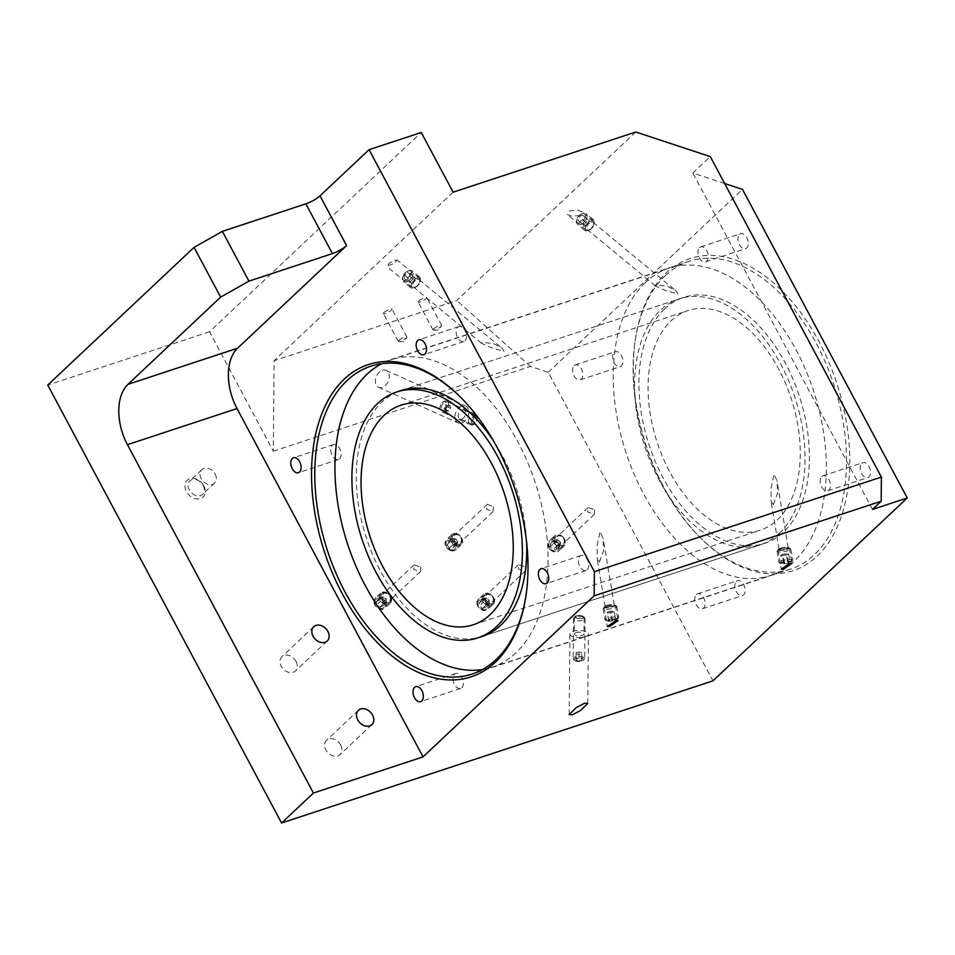 <?xml version="1.0" encoding="UTF-8"?>
<svg xmlns="http://www.w3.org/2000/svg" width="955" height="955" viewBox="0 0 955 955"><rect width="100%" height="100%" fill="white"/><g stroke="black" fill="none" stroke-linecap="round" stroke-linejoin="round"><path stroke-width="0.72" stroke-dasharray="4.78 3.58" d="M777.298 519.902A115.579 70.527 -108.2 0 0 785.488 383.337A115.579 70.527 -108.2 0 0 687.982 310.602A115.579 70.527 -108.2 0 0 671.019 320.856A115.579 70.527 -108.2 0 0 662.83 457.421A115.579 70.527 -108.2 0 0 760.335 530.156A115.579 70.527 -108.2 0 0 777.298 519.902M664.632 308.907A129.45 78.99 -108.2 0 0 655.464 461.874A129.45 78.99 -108.2 0 0 764.68 543.323A129.45 78.99 -108.2 0 0 783.673 531.851A129.45 78.99 -108.2 0 0 792.853 378.884A129.45 78.99 -108.2 0 0 683.637 297.435A129.45 78.99 -108.2 0 0 664.632 308.907M779.328 533.284A129.45 78.99 -108.2 0 0 788.496 380.317A129.45 78.99 -108.2 0 0 679.292 298.867A129.45 78.99 -108.2 0 0 660.287 310.339A129.45 78.99 -108.2 0 0 651.119 463.306A129.45 78.99 -108.2 0 0 760.323 544.756A129.45 78.99 -108.2 0 0 779.328 533.284M526.551 541.783A129.45 78.99 -108.2 0 0 493.09 440.255M683.637 297.435L400.969 390.583A129.45 78.99 -108.2 0 0 381.976 402.067A129.45 78.99 -108.2 0 0 372.796 555.022A129.45 78.99 -108.2 0 0 482.012 636.484L764.68 543.323M482.514 669.539A161.813 98.735 -108.2 0 0 492.147 667.223A161.813 98.735 -108.2 0 0 515.891 652.874A161.813 98.735 -108.2 0 0 527.351 461.671A161.813 98.735 -108.2 0 0 390.846 359.844A161.813 98.735 -108.2 0 0 381.725 363.712M645.413 282.477A161.813 98.735 -108.2 0 0 633.941 473.68A161.813 98.735 -108.2 0 0 770.458 575.495A161.813 98.735 -108.2 0 0 794.214 561.158A161.813 98.735 -108.2 0 0 805.674 369.955A161.813 98.735 -108.2 0 0 669.157 268.128A161.813 98.735 -108.2 0 0 645.413 282.477M384.017 312.476A4.859 1.05 -28.1 0 1 388.613 309.635A4.859 1.05 -28.1 0 1 391.944 308.978A4.859 1.05 -28.1 0 1 391.323 310.065A4.859 1.05 -28.1 0 1 386.715 312.906A4.859 1.05 -28.1 0 1 383.385 313.55A4.859 1.05 -28.1 0 1 384.017 312.476M398.892 340.338A4.859 1.05 -28.1 0 1 403.499 337.497A4.859 1.05 -28.1 0 1 406.83 336.852A4.859 1.05 -28.1 0 1 406.711 337.354A4.859 1.05 -28.1 0 1 406.197 337.939A4.859 1.05 -28.1 0 1 398.748 341.604A4.859 1.05 -28.1 0 1 398.259 341.424A4.859 1.05 -28.1 0 1 398.892 340.338M418.803 301.004A4.859 1.05 -28.1 0 1 423.399 298.175A4.859 1.05 -28.1 0 1 426.742 297.518A4.859 1.05 -28.1 0 1 426.109 298.605A4.859 1.05 -28.1 0 1 421.501 301.434A4.859 1.05 -28.1 0 1 418.171 302.09A4.859 1.05 -28.1 0 1 418.803 301.004M433.677 328.878A4.859 1.05 -28.1 0 1 438.285 326.037A4.859 1.05 -28.1 0 1 441.616 325.38A4.859 1.05 -28.1 0 1 441.497 325.894A4.859 1.05 -28.1 0 1 440.983 326.467A4.859 1.05 -28.1 0 1 433.534 330.144A4.859 1.05 -28.1 0 1 433.057 329.952A4.859 1.05 -28.1 0 1 433.677 328.878M203.809 485.797A11.556 8.81 -133.3 0 1 200.431 498.617A11.556 8.81 -133.3 0 1 186.416 491.527A11.556 8.81 -133.3 0 1 189.794 478.706A11.556 8.81 -133.3 0 1 203.809 485.797M203.164 485.343A9.252 7.043 -133.3 0 1 202.544 494.368A9.252 7.043 -133.3 0 1 189.245 489.927A9.252 7.043 -133.3 0 1 189.866 480.902A9.252 7.043 -133.3 0 1 203.164 485.343M215.15 474.062A9.252 7.043 -133.3 0 1 214.529 483.087A9.252 7.043 -133.3 0 1 201.23 478.646A9.252 7.043 -133.3 0 1 201.851 469.621A9.252 7.043 -133.3 0 1 215.15 474.062M296.038 661.397A9.825 7.485 -133.3 0 1 295.382 670.983A9.825 7.485 -133.3 0 1 281.248 666.268A9.825 7.485 -133.3 0 1 281.916 656.682A9.825 7.485 -133.3 0 1 296.038 661.397M340.672 744.996A9.825 7.485 -133.3 0 1 340.016 754.593A9.825 7.485 -133.3 0 1 325.894 749.878A9.825 7.485 -133.3 0 1 326.55 740.28A9.825 7.485 -133.3 0 1 340.672 744.996M606.115 606.115A5.778 1.11 170.5 0 1 615.127 605.124A5.778 1.11 170.5 0 1 615.498 605.422A5.778 1.11 170.5 0 1 613.492 606.652A5.778 1.11 170.5 0 1 607.487 607.786A5.778 1.11 170.5 0 1 604.109 607.344A5.778 1.11 170.5 0 1 604.36 606.926A5.778 1.11 170.5 0 1 606.115 606.115M606.735 605.494A4.62 0.895 170.5 0 1 613.946 604.694A4.62 0.895 170.5 0 1 614.256 604.945A4.62 0.895 170.5 0 1 612.644 605.924A4.62 0.895 170.5 0 1 607.846 606.831A4.62 0.895 170.5 0 1 605.136 606.473A4.62 0.895 170.5 0 1 605.339 606.15A4.62 0.895 170.5 0 1 606.735 605.494M780.068 548.791A5.778 1.11 170.5 0 1 789.081 547.788A5.778 1.11 170.5 0 1 789.451 548.098A5.778 1.11 170.5 0 1 787.445 549.328A5.778 1.11 170.5 0 1 781.441 550.462A5.778 1.11 170.5 0 1 778.05 550.008A5.778 1.11 170.5 0 1 778.301 549.602A5.778 1.11 170.5 0 1 780.068 548.791M780.689 548.17A4.62 0.895 170.5 0 1 787.899 547.37A4.62 0.895 170.5 0 1 788.197 547.621A4.62 0.895 170.5 0 1 786.586 548.6A4.62 0.895 170.5 0 1 781.787 549.507A4.62 0.895 170.5 0 1 779.077 549.149A4.62 0.895 170.5 0 1 779.28 548.815A4.62 0.895 170.5 0 1 780.689 548.17M773.383 504.658L777.585 493.114L777.06 481.236L774.075 474.038L771.079 488.017L771.043 501.268L773.383 504.658M599.442 561.994L603.644 550.438L603.106 538.572L600.134 531.374L597.138 545.341L597.09 558.591L599.442 561.994M395.012 260.19L397.113 259.999L393.973 263.461L386.62 266.314L389.771 262.852L395.012 260.19M416.834 278.227A5.778 3.283 -50.4 0 1 419.484 278.478A5.778 3.283 -50.4 0 1 419.496 283.289A5.778 3.283 -50.4 0 1 414.768 287.646A5.778 3.283 -50.4 0 1 412.13 287.395A5.778 3.283 -50.4 0 1 412.118 282.584A5.778 3.283 -50.4 0 1 416.834 278.227M417.072 279.529A4.62 2.626 -50.4 0 1 419.185 279.731A4.62 2.626 -50.4 0 1 419.197 283.587A4.62 2.626 -50.4 0 1 415.425 287.073A4.62 2.626 -50.4 0 1 413.3 286.858A4.62 2.626 -50.4 0 1 413.3 283.014A4.62 2.626 -50.4 0 1 417.072 279.529M577.847 210.207L581.929 211.652L579.339 215.567L571.556 216.128L567.461 214.684L570.063 210.769L577.847 210.207M590.787 220.903A5.778 3.283 -50.4 0 1 593.437 221.154A5.778 3.283 -50.4 0 1 593.437 225.965A5.778 3.283 -50.4 0 1 588.722 230.322A5.778 3.283 -50.4 0 1 586.072 230.06A5.778 3.283 -50.4 0 1 586.072 225.261A5.778 3.283 -50.4 0 1 590.787 220.903M591.014 222.205A4.62 2.626 -50.4 0 1 593.139 222.408A4.62 2.626 -50.4 0 1 593.139 226.251A4.62 2.626 -50.4 0 1 589.366 229.737A4.62 2.626 -50.4 0 1 587.253 229.534A4.62 2.626 -50.4 0 1 587.241 225.69A4.62 2.626 -50.4 0 1 591.014 222.205M677.966 294.045L676.283 291.108L667.951 286.452L655.978 284.769L655.787 286.166L665.026 290.296L677.966 294.045M504.025 351.368L502.33 348.432L493.998 343.776L482.024 342.105L481.833 343.49L491.085 347.62L504.025 351.368M461.945 409.993A4.859 3.366 -65.9 0 1 463.891 410.041A4.859 3.366 -65.9 0 1 465.407 414.565A4.859 3.366 -65.9 0 1 461.862 418.959A4.859 3.366 -65.9 0 1 459.916 418.911A4.859 3.366 -65.9 0 1 458.412 414.386A4.859 3.366 -65.9 0 1 461.945 409.993M474.026 415.401L475.948 415.449L473.943 424.366L471.985 424.307L474.026 415.401M461.826 423.005A9.252 6.399 114.1 0 0 468.571 414.649A9.252 6.399 114.1 0 0 465.682 406.042A9.252 6.399 114.1 0 0 461.981 405.947A9.252 6.399 114.1 0 0 455.249 414.303A9.252 6.399 114.1 0 0 458.125 422.91A9.252 6.399 114.1 0 0 461.826 423.005M382.418 370.301A9.252 6.399 -65.9 0 1 386.118 370.397A9.252 6.399 -65.9 0 1 389.007 379.004A9.252 6.399 -65.9 0 1 382.263 387.36A9.252 6.399 -65.9 0 1 378.562 387.276A9.252 6.399 -65.9 0 1 375.673 378.669A9.252 6.399 -65.9 0 1 382.418 370.301M453.947 539.945A4.62 3.522 46.7 0 0 460.585 542.165A4.62 3.522 46.7 0 0 460.895 537.653A4.62 3.522 46.7 0 0 454.246 535.433A4.62 3.522 46.7 0 0 453.947 539.945M493.544 506.926L492.816 511.844L486.584 509.218L487.372 504.264L493.544 506.926M485.832 599.668A4.62 3.522 46.7 0 0 492.47 601.889A4.62 3.522 46.7 0 0 492.78 597.376A4.62 3.522 46.7 0 0 486.143 595.156A4.62 3.522 46.7 0 0 485.832 599.668M525.429 566.649L525.596 570.708L518.47 568.941L518.362 564.823L525.429 566.649M461.802 687.743A7.855 4.799 -108.2 0 0 462.363 678.456A7.855 4.799 -108.2 0 0 455.726 673.502A7.855 4.799 -108.2 0 0 454.58 674.206A7.855 4.799 -108.2 0 0 454.019 683.494A7.855 4.799 -108.2 0 0 460.656 688.436A7.855 4.799 -108.2 0 0 461.802 687.743M339.574 458.83A7.855 4.799 -108.2 0 0 340.135 449.542A7.855 4.799 -108.2 0 0 333.498 444.588A7.855 4.799 -108.2 0 0 332.352 445.293A7.855 4.799 -108.2 0 0 331.791 454.58A7.855 4.799 -108.2 0 0 338.416 459.522A7.855 4.799 -108.2 0 0 339.574 458.83M464.942 340.828A7.855 4.799 -108.2 0 0 465.491 331.54A7.855 4.799 -108.2 0 0 458.866 326.598A7.855 4.799 -108.2 0 0 457.708 327.29A7.855 4.799 -108.2 0 0 457.159 336.578A7.855 4.799 -108.2 0 0 463.784 341.52A7.855 4.799 -108.2 0 0 464.942 340.828M587.17 569.741A7.855 4.799 -108.2 0 0 587.719 560.454A7.855 4.799 -108.2 0 0 581.094 555.512A7.855 4.799 -108.2 0 0 579.936 556.204A7.855 4.799 -108.2 0 0 579.387 565.491A7.855 4.799 -108.2 0 0 586.012 570.433A7.855 4.799 -108.2 0 0 587.17 569.741M736.377 581.332A7.855 4.799 71.8 0 1 737.523 580.64A7.855 4.799 71.8 0 1 744.16 585.582A7.855 4.799 71.8 0 1 743.599 594.87A7.855 4.799 71.8 0 1 742.441 595.562A7.855 4.799 71.8 0 1 735.816 590.62A7.855 4.799 71.8 0 1 736.377 581.332M696.362 594.523A7.855 4.799 71.8 0 1 697.52 593.819A7.855 4.799 71.8 0 1 704.145 598.773A7.855 4.799 71.8 0 1 703.596 608.06A7.855 4.799 71.8 0 1 702.438 608.753A7.855 4.799 71.8 0 1 695.813 603.811A7.855 4.799 71.8 0 1 696.362 594.523M614.149 352.419A7.855 4.799 71.8 0 1 615.295 351.726A7.855 4.799 71.8 0 1 621.932 356.669A7.855 4.799 71.8 0 1 621.371 365.956A7.855 4.799 71.8 0 1 620.213 366.648A7.855 4.799 71.8 0 1 613.588 361.706A7.855 4.799 71.8 0 1 614.149 352.419M574.134 365.61A7.855 4.799 71.8 0 1 575.292 364.906A7.855 4.799 71.8 0 1 581.917 369.86A7.855 4.799 71.8 0 1 581.368 379.135A7.855 4.799 71.8 0 1 580.21 379.839A7.855 4.799 71.8 0 1 573.573 374.897A7.855 4.799 71.8 0 1 574.134 365.61M861.732 463.342A7.855 4.799 71.8 0 1 862.89 462.638A7.855 4.799 71.8 0 1 869.516 467.592A7.855 4.799 71.8 0 1 868.966 476.879A7.855 4.799 71.8 0 1 867.809 477.572A7.855 4.799 71.8 0 1 861.183 472.63A7.855 4.799 71.8 0 1 861.732 463.342M821.73 476.521A7.855 4.799 71.8 0 1 822.876 475.829A7.855 4.799 71.8 0 1 829.513 480.771A7.855 4.799 71.8 0 1 828.952 490.058A7.855 4.799 71.8 0 1 827.806 490.751A7.855 4.799 71.8 0 1 821.169 485.809A7.855 4.799 71.8 0 1 821.73 476.521M739.504 234.417A7.855 4.799 71.8 0 1 740.662 233.724A7.855 4.799 71.8 0 1 747.288 238.666A7.855 4.799 71.8 0 1 746.738 247.954A7.855 4.799 71.8 0 1 745.58 248.658A7.855 4.799 71.8 0 1 738.943 243.704A7.855 4.799 71.8 0 1 739.504 234.417M699.502 247.608A7.855 4.799 71.8 0 1 700.648 246.915A7.855 4.799 71.8 0 1 707.285 251.857A7.855 4.799 71.8 0 1 706.724 261.145A7.855 4.799 71.8 0 1 705.566 261.837A7.855 4.799 71.8 0 1 698.941 256.895A7.855 4.799 71.8 0 1 699.502 247.608M382.907 598.463A4.62 3.522 46.7 0 0 389.556 600.683A4.62 3.522 46.7 0 0 389.867 596.171A4.62 3.522 46.7 0 0 383.218 593.95A4.62 3.522 46.7 0 0 382.907 598.463M420.737 567.115L420.463 571.603L413.778 569.407L414.124 564.871L420.737 567.115M556.861 541.139A4.62 3.522 46.7 0 0 563.51 543.359A4.62 3.522 46.7 0 0 563.82 538.847A4.62 3.522 46.7 0 0 557.171 536.626A4.62 3.522 46.7 0 0 556.861 541.139M594.69 509.791L594.404 514.279L587.731 512.083L588.065 507.547L594.69 509.791M558.365 544.517A5.778 4.405 -133.3 0 1 557.971 550.152A5.778 4.405 -133.3 0 1 549.662 547.382A5.778 4.405 -133.3 0 1 550.056 541.736A5.778 4.405 -133.3 0 1 558.365 544.517M564.357 538.871A5.778 4.405 -133.3 0 1 563.975 544.517A5.778 4.405 -133.3 0 1 555.667 541.736A5.778 4.405 -133.3 0 1 556.049 536.101A5.778 4.405 -133.3 0 1 564.357 538.871M384.411 601.841A5.778 4.405 -133.3 0 1 384.029 607.487A5.778 4.405 -133.3 0 1 375.721 604.706A5.778 4.405 -133.3 0 1 376.103 599.06A5.778 4.405 -133.3 0 1 384.411 601.841M390.416 596.195A5.778 4.405 -133.3 0 1 390.022 601.841A5.778 4.405 -133.3 0 1 381.714 599.06A5.778 4.405 -133.3 0 1 382.096 593.425A5.778 4.405 -133.3 0 1 390.416 596.195M487.337 603.035A5.778 4.405 -133.3 0 1 486.943 608.681A5.778 4.405 -133.3 0 1 478.634 605.9A5.778 4.405 -133.3 0 1 479.028 600.265A5.778 4.405 -133.3 0 1 487.337 603.035M493.329 597.388A5.778 4.405 -133.3 0 1 492.935 603.035A5.778 4.405 -133.3 0 1 484.627 600.253A5.778 4.405 -133.3 0 1 485.021 594.619A5.778 4.405 -133.3 0 1 493.329 597.388M455.451 543.323A5.778 4.405 -133.3 0 1 455.058 548.958A5.778 4.405 -133.3 0 1 446.749 546.188A5.778 4.405 -133.3 0 1 447.131 540.542A5.778 4.405 -133.3 0 1 455.451 543.323M461.444 537.677A5.778 4.405 -133.3 0 1 461.05 543.311A5.778 4.405 -133.3 0 1 452.742 540.542A5.778 4.405 -133.3 0 1 453.136 534.895A5.778 4.405 -133.3 0 1 461.444 537.677M575.949 632.616A4.859 1.874 -179.5 0 1 581.165 632.365A4.859 1.874 -179.5 0 1 584.006 634.096A4.859 1.874 -179.5 0 1 582.347 635.481A4.859 1.874 -179.5 0 1 577.13 635.743A4.859 1.874 -179.5 0 1 574.289 634.013A4.859 1.874 -179.5 0 1 575.949 632.616M576.104 615.7L584.15 617.216L582.502 618.565L574.444 617.133L576.104 615.7M585.236 636.782A9.252 3.557 0.5 0 0 588.399 634.132A9.252 3.557 0.5 0 0 582.98 630.837A9.252 3.557 0.5 0 0 573.06 631.327A9.252 3.557 0.5 0 0 569.908 633.965A9.252 3.557 0.5 0 0 575.316 637.272A9.252 3.557 0.5 0 0 585.236 636.782M817.122 556.18A164.356 100.287 -108.2 0 0 819.056 341.699A164.356 100.287 -108.2 0 0 665.981 273.118A164.356 100.287 -108.2 0 0 635.385 339.24A164.356 100.287 -108.2 0 0 701.018 538.393A164.356 100.287 -108.2 0 0 817.122 556.18M665.313 275.685A162.052 98.878 71.8 0 1 689.092 261.312A162.052 98.878 71.8 0 1 825.8 363.282A162.052 98.878 71.8 0 1 814.317 554.76A162.052 98.878 71.8 0 1 790.537 569.12A162.052 98.878 71.8 0 1 699.848 537.235A162.052 98.878 71.8 0 1 635.147 340.875A162.052 98.878 71.8 0 1 665.313 275.685M526.038 595.287A162.052 98.878 -108.2 0 0 526.157 594.476A162.052 98.878 -108.2 0 0 461.444 398.116A162.052 98.878 -108.2 0 0 460.871 397.531M635.779 132.005L456.753 300.503L274.109 360.692L273.297 451.19L209.527 331.755L421.239 132.482M209.527 331.755L47.75 385.068M273.297 451.19L530.491 366.433L548.23 372.295L712.967 680.831M548.23 372.295L742.501 189.424M453.124 192.194L274.109 360.692M724.654 183.527L692.841 173.022L710.281 156.608M530.491 366.433L456.753 300.503M872.464 509.433L692.841 173.022M584.066 225.583A6.936 3.951 -50.4 0 1 588.471 220.139A6.936 3.951 -50.4 0 1 593.377 219.602A6.936 3.951 -50.4 0 1 594.249 222.837A6.936 3.951 -50.4 0 1 593.855 224.329A6.936 3.951 -50.4 0 1 587.874 230.549A6.936 3.951 -50.4 0 1 584.544 230.298A6.936 3.951 -50.4 0 1 584.066 225.583M586.645 218.373A6.936 3.951 129.6 0 0 586.167 213.657A6.936 3.951 129.6 0 0 582.837 213.395A6.936 3.951 129.6 0 0 576.856 219.626A6.936 3.951 129.6 0 0 576.462 221.118A6.936 3.951 129.6 0 0 577.333 224.341A6.936 3.951 129.6 0 0 582.24 223.816A6.936 3.951 129.6 0 0 586.645 218.373M584.973 217.835A5.682 3.235 129.6 0 0 581.846 213.753A5.682 3.235 129.6 0 0 576.951 218.862A5.682 3.235 129.6 0 0 576.617 220.08A5.682 3.235 129.6 0 0 579.697 223.052A5.682 3.235 129.6 0 0 584.973 217.835M585.749 226.12A5.682 3.235 -50.4 0 1 591.014 220.903A5.682 3.235 -50.4 0 1 594.094 223.876A5.682 3.235 -50.4 0 1 593.759 225.094A5.682 3.235 -50.4 0 1 588.865 230.203A5.682 3.235 -50.4 0 1 585.749 226.12M583.004 224.592L583.911 225.285A3.462 1.97 -50.4 0 1 583.648 222.897L583.004 224.592L577.882 220.354L579.148 216.964L582.228 214.947L584.042 216.331L582.777 219.722L579.697 221.739L577.882 220.354M579.697 221.739L583.911 225.285A3.462 1.97 129.6 0 0 586.358 224.974A3.462 1.97 129.6 0 0 588.531 222.264A3.462 1.97 129.6 0 0 588.268 219.877L587.361 219.196L584.281 221.202L579.148 216.964M582.228 214.947L587.361 219.196M584.281 221.202L583.648 222.897A3.462 1.97 -50.4 0 1 585.821 220.199A3.462 1.97 -50.4 0 1 588.268 219.877L584.042 216.331M582.777 219.722L587.898 223.959L589.175 220.569M584.818 225.977L587.898 223.959M563.378 537.355A6.936 5.288 -133.3 0 1 564.178 545.914A6.936 5.288 -133.3 0 1 555.464 544.362A6.936 5.288 -133.3 0 1 554.664 535.815A6.936 5.288 -133.3 0 1 563.378 537.355M550.104 549.4A6.936 5.288 46.7 0 0 558.818 550.951A6.936 5.288 46.7 0 0 558.018 542.404A6.936 5.288 46.7 0 0 549.304 540.852A6.936 5.288 46.7 0 0 550.104 549.4M550.223 549.328A5.682 4.333 46.7 0 0 557.29 550.665A5.682 4.333 46.7 0 0 556.717 543.586A5.682 4.333 46.7 0 0 549.65 542.249A5.682 4.333 46.7 0 0 550.223 549.328M563.259 537.438A5.682 4.333 -133.3 0 1 563.832 544.505A5.682 4.333 -133.3 0 1 556.765 543.168A5.682 4.333 -133.3 0 1 556.192 536.101A5.682 4.333 -133.3 0 1 563.259 537.438M557.923 539.635L556.252 539.766A3.462 2.638 -133.3 0 1 559.26 541.115L557.923 539.635L554.103 543.228L556.789 546.188L556.156 549.423L552.838 549.698L550.14 546.726L550.784 543.49L554.103 543.228M550.784 543.49L554.592 539.909L556.252 539.766A3.462 2.638 46.7 0 0 554.282 541.521A3.462 2.638 46.7 0 0 555.309 544.625A3.462 2.638 46.7 0 0 558.317 545.962L559.976 545.83L560.609 542.595L556.789 546.188M556.156 549.423L559.976 545.83M560.609 542.595L559.26 541.115A3.462 2.638 -133.3 0 1 560.299 544.219A3.462 2.638 -133.3 0 1 558.317 545.962L556.646 546.105L552.838 549.698M550.14 546.726L553.96 543.132L556.646 546.105M554.592 539.909L553.96 543.132M494.499 600.946A6.936 5.288 -133.3 0 1 493.138 604.431A6.936 5.288 -133.3 0 1 486.382 604.503A6.936 5.288 -133.3 0 1 482.275 597.818A6.936 5.288 -133.3 0 1 483.636 594.332A6.936 5.288 -133.3 0 1 490.393 594.261A6.936 5.288 -133.3 0 1 494.499 600.946M476.915 602.856A6.936 5.288 46.7 0 0 481.022 609.553A6.936 5.288 46.7 0 0 487.778 609.481A6.936 5.288 46.7 0 0 489.139 605.995A6.936 5.288 46.7 0 0 485.033 599.298A6.936 5.288 46.7 0 0 478.276 599.382A6.936 5.288 46.7 0 0 476.915 602.856M477.428 603.703A5.682 4.333 46.7 0 0 482.502 609.911A5.682 4.333 46.7 0 0 487.444 606.27A5.682 4.333 46.7 0 0 482.37 600.05A5.682 4.333 46.7 0 0 477.428 603.703M493.986 600.11A5.682 4.333 -133.3 0 1 489.044 603.751A5.682 4.333 -133.3 0 1 483.97 597.543A5.682 4.333 -133.3 0 1 488.912 593.903A5.682 4.333 -133.3 0 1 493.986 600.11M489.282 600.432L487.742 599.179A3.462 2.638 -133.3 0 1 489.306 602.175L489.282 600.432L485.474 604.026L485.522 607.499L482.49 608.454L479.41 605.936L479.362 602.462L482.394 601.507L485.474 604.026M482.394 601.507L486.202 597.914L487.742 599.179A3.462 2.638 46.7 0 0 484.686 598.391A3.462 2.638 46.7 0 0 483.194 600.611A3.462 2.638 46.7 0 0 484.758 603.608L486.298 604.861L489.33 603.906L485.522 607.499M482.49 608.454L486.298 604.861M489.33 603.906L489.306 602.175A3.462 2.638 -133.3 0 1 487.814 604.384A3.462 2.638 -133.3 0 1 484.758 603.608L483.218 602.342L479.41 605.936M479.362 602.462L483.17 598.869L483.218 602.342M486.202 597.914L483.17 598.869M455.595 533.499A6.936 5.288 -133.3 0 1 461.814 538.119A6.936 5.288 -133.3 0 1 461.253 544.708A6.936 5.288 -133.3 0 1 457.409 545.83A6.936 5.288 -133.3 0 1 451.19 541.21A6.936 5.288 -133.3 0 1 451.751 534.609A6.936 5.288 -133.3 0 1 455.595 533.499M452.049 550.88A6.936 5.288 46.7 0 0 455.893 549.758A6.936 5.288 46.7 0 0 456.454 543.168A6.936 5.288 46.7 0 0 450.235 538.536A6.936 5.288 46.7 0 0 446.391 539.659A6.936 5.288 46.7 0 0 445.83 546.26A6.936 5.288 46.7 0 0 452.049 550.88M451.297 550.319A5.682 4.333 46.7 0 0 455.511 545.866A5.682 4.333 46.7 0 0 449.805 540.208A5.682 4.333 46.7 0 0 445.591 544.66A5.682 4.333 46.7 0 0 451.297 550.319M456.347 534.048A5.682 4.333 -133.3 0 1 462.053 539.718A5.682 4.333 -133.3 0 1 457.839 544.159A5.682 4.333 -133.3 0 1 452.133 538.501A5.682 4.333 -133.3 0 1 456.347 534.048M452.169 538.369L451.524 539.814A3.462 2.638 -133.3 0 1 453.912 538.584L452.169 538.369L448.349 541.963L451.846 542.392L454.043 545.687L452.754 548.564L449.256 548.134L447.059 544.839L448.349 541.963M447.059 544.839L451.524 539.814A3.462 2.638 46.7 0 0 451.978 542.894A3.462 2.638 46.7 0 0 454.819 544.756A3.462 2.638 46.7 0 0 457.218 543.538L457.863 542.106L455.666 538.799L451.846 542.392M454.043 545.687L457.863 542.106M455.666 538.799L453.912 538.584A3.462 2.638 -133.3 0 1 456.765 540.446A3.462 2.638 -133.3 0 1 457.218 543.538L452.754 548.564M449.256 548.134L453.076 544.541L456.562 544.971M450.879 541.246L453.076 544.541M777.573 550.808A6.936 1.337 170.5 0 1 784.437 548.839A6.936 1.337 170.5 0 1 790.621 548.886A6.936 1.337 170.5 0 1 790.8 549.125A6.936 1.337 170.5 0 1 790.334 549.722A6.936 1.337 170.5 0 1 782.802 551.787A6.936 1.337 170.5 0 1 777.119 551.417A6.936 1.337 170.5 0 1 777.203 551.131A6.936 1.337 170.5 0 1 777.573 550.808M792.184 560.728A6.936 1.337 -9.5 0 0 792.554 560.406A6.936 1.337 -9.5 0 0 792.638 560.119A6.936 1.337 -9.5 0 0 786.944 559.749A6.936 1.337 -9.5 0 0 779.423 561.803A6.936 1.337 -9.5 0 0 778.958 562.411A6.936 1.337 -9.5 0 0 779.137 562.65A6.936 1.337 -9.5 0 0 785.32 562.698A6.936 1.337 -9.5 0 0 792.184 560.728M791.229 562.029A5.682 1.098 -9.5 0 0 791.54 561.767A5.682 1.098 -9.5 0 0 787.493 561.17A5.682 1.098 -9.5 0 0 780.772 562.925A5.682 1.098 -9.5 0 0 780.545 563.617A5.682 1.098 -9.5 0 0 785.619 563.653A5.682 1.098 -9.5 0 0 791.229 562.029M778.528 549.495A5.682 1.098 170.5 0 1 784.139 547.884A5.682 1.098 170.5 0 1 789.212 547.919A5.682 1.098 170.5 0 1 788.985 548.612A5.682 1.098 170.5 0 1 782.264 550.367A5.682 1.098 170.5 0 1 778.218 549.77A5.682 1.098 170.5 0 1 778.528 549.495M780.784 555.404L782.026 555.5A3.462 0.669 170.5 0 1 781.5 554.915L780.784 555.404L782.097 563.223L787.433 561.516L789.904 561.731L784.58 563.438L782.097 563.223M784.58 563.438L783.267 555.607L782.026 555.5A3.462 0.669 -9.5 0 0 785.213 555.237A3.462 0.669 -9.5 0 0 787.887 554.378A3.462 0.669 -9.5 0 0 787.362 553.793L782.217 554.437L783.53 562.268M787.433 561.516L786.12 553.685M782.217 554.437L781.5 554.915A3.462 0.669 170.5 0 1 784.162 554.067A3.462 0.669 170.5 0 1 787.362 553.793L788.591 553.9L789.904 561.731M788.484 562.686L787.171 554.855L788.591 553.9M783.267 555.607L787.171 554.855M606.58 606.974A6.936 1.337 170.5 0 1 616.667 606.21A6.936 1.337 170.5 0 1 616.846 606.449A6.936 1.337 170.5 0 1 613.432 608.216A6.936 1.337 170.5 0 1 603.166 608.741A6.936 1.337 170.5 0 1 603.262 608.454A6.936 1.337 170.5 0 1 606.58 606.974M615.283 619.21A6.936 1.337 -9.5 0 0 618.601 617.73A6.936 1.337 -9.5 0 0 618.697 617.443A6.936 1.337 -9.5 0 0 608.431 617.969A6.936 1.337 -9.5 0 0 605.016 619.735A6.936 1.337 -9.5 0 0 605.195 619.974A6.936 1.337 -9.5 0 0 615.283 619.21M614.865 620.308A5.682 1.098 -9.5 0 0 617.587 619.091A5.682 1.098 -9.5 0 0 615.247 618.374A5.682 1.098 -9.5 0 0 609.254 619.294A5.682 1.098 -9.5 0 0 606.592 620.941A5.682 1.098 -9.5 0 0 614.865 620.308M606.998 605.876A5.682 1.098 170.5 0 1 615.259 605.243A5.682 1.098 170.5 0 1 612.609 606.891A5.682 1.098 170.5 0 1 606.604 607.81A5.682 1.098 170.5 0 1 604.276 607.094A5.682 1.098 170.5 0 1 606.998 605.876M607.32 612.131L607.32 612.525A3.462 0.669 170.5 0 1 609.027 611.666L607.32 612.131L608.633 619.962L612.06 619.019L615.474 618.864L615.474 619.64L608.633 620.75L608.633 619.962M608.633 620.75L607.32 612.525A3.462 0.669 -9.5 0 0 609.039 612.835A3.462 0.669 -9.5 0 0 612.453 612.286A3.462 0.669 -9.5 0 0 614.161 611.427L610.734 611.188L612.06 619.019M615.474 618.864L614.161 611.033M610.734 611.188L609.027 611.666A3.462 0.669 170.5 0 1 612.453 611.116A3.462 0.669 170.5 0 1 614.161 611.427L615.474 619.64M612.06 620.583L610.746 612.764L614.161 611.809M607.32 612.919L610.746 612.764M391.562 599.358A6.936 5.288 -133.3 0 1 390.225 603.238A6.936 5.288 -133.3 0 1 383.659 603.417A6.936 5.288 -133.3 0 1 379.374 597.018A6.936 5.288 -133.3 0 1 380.723 593.139A6.936 5.288 -133.3 0 1 387.288 592.948A6.936 5.288 -133.3 0 1 391.562 599.358M374.014 602.068A6.936 5.288 46.7 0 0 378.299 608.466A6.936 5.288 46.7 0 0 384.865 608.275A6.936 5.288 46.7 0 0 386.202 604.396A6.936 5.288 46.7 0 0 381.928 597.997A6.936 5.288 46.7 0 0 375.363 598.176A6.936 5.288 46.7 0 0 374.014 602.068M374.527 602.832A5.682 4.333 46.7 0 0 379.923 608.789A5.682 4.333 46.7 0 0 384.519 604.742A5.682 4.333 46.7 0 0 379.123 598.785A5.682 4.333 46.7 0 0 374.527 602.832M391.061 598.582A5.682 4.333 -133.3 0 1 386.453 602.629A5.682 4.333 -133.3 0 1 381.069 596.672A5.682 4.333 -133.3 0 1 385.665 592.625A5.682 4.333 -133.3 0 1 391.061 598.582M386.25 599.012L384.65 597.842A3.462 2.638 -133.3 0 1 386.381 600.779L386.25 599.012L382.43 602.605L382.704 606.127L379.804 607.308L376.616 604.969L376.33 601.447L379.242 600.265L382.43 602.605M379.242 600.265L383.062 596.672L384.65 597.842A3.462 2.638 46.7 0 0 381.606 597.257A3.462 2.638 46.7 0 0 380.293 599.609A3.462 2.638 46.7 0 0 382.024 602.545L383.612 603.715L386.524 602.545L382.704 606.127M379.804 607.308L383.612 603.715M386.524 602.545L386.381 600.779A3.462 2.638 -133.3 0 1 385.068 603.13A3.462 2.638 -133.3 0 1 382.024 602.545L380.424 601.375L376.616 604.969M376.33 601.447L380.15 597.854L380.424 601.375M383.062 596.672L380.15 597.854M418.409 276.449A6.936 3.951 -50.4 0 1 419.424 276.938A6.936 3.951 -50.4 0 1 420.307 280.161A6.936 3.951 -50.4 0 1 413.933 287.885A6.936 3.951 -50.4 0 1 411.617 288.112A6.936 3.951 -50.4 0 1 410.59 287.622A6.936 3.951 -50.4 0 1 411.378 280.543A6.936 3.951 -50.4 0 1 418.409 276.449M404.407 282.155A6.936 3.951 129.6 0 0 411.438 278.06A6.936 3.951 129.6 0 0 412.226 270.981A6.936 3.951 129.6 0 0 411.211 270.492A6.936 3.951 129.6 0 0 408.895 270.731A6.936 3.951 129.6 0 0 402.509 278.442A6.936 3.951 129.6 0 0 403.392 281.677A6.936 3.951 129.6 0 0 404.407 282.155M404.228 280.448A5.682 3.235 129.6 0 0 410.411 276.437A5.682 3.235 129.6 0 0 409.802 270.886A5.682 3.235 129.6 0 0 407.904 271.077A5.682 3.235 129.6 0 0 402.676 277.404A5.682 3.235 129.6 0 0 404.228 280.448M418.588 278.156A5.682 3.235 -50.4 0 1 420.14 281.2A5.682 3.235 -50.4 0 1 414.912 287.527A5.682 3.235 -50.4 0 1 413.026 287.718A5.682 3.235 -50.4 0 1 412.405 282.179A5.682 3.235 -50.4 0 1 418.588 278.156M412.644 276.723L411.199 278.048A3.462 1.97 -50.4 0 1 413.837 276.986L407.51 272.485L409.91 273.023L409.409 276.21L406.508 278.86L404.12 278.323L404.622 275.136L407.51 272.485M404.622 275.136L409.743 279.373L411.199 278.048A3.462 1.97 129.6 0 0 409.492 280.961A3.462 1.97 129.6 0 0 410.447 282.823A3.462 1.97 129.6 0 0 413.085 281.773L414.542 280.448L415.043 277.26L409.91 273.023M409.409 276.21L414.542 280.448M415.043 277.26L413.837 276.986A3.462 1.97 -50.4 0 1 414.792 278.848A3.462 1.97 -50.4 0 1 413.085 281.773L411.641 283.098L406.508 278.86M404.12 278.323L409.241 282.561L411.641 283.098M409.743 279.373L409.241 282.561M476.211 416.535A4.047 2.805 114.1 0 0 471.901 418.087A4.047 2.805 114.1 0 0 471.961 423.328A4.047 2.805 114.1 0 0 476.068 422.074A4.047 2.805 114.1 0 0 476.999 419.985A4.047 2.805 114.1 0 0 476.211 416.535M475.972 414.565A5.778 3.999 114.1 0 0 475.304 414.148A5.778 3.999 114.1 0 0 469.538 417.275A5.778 3.999 114.1 0 0 469.908 424.271A5.778 3.999 114.1 0 0 470.576 424.7A5.778 3.999 114.1 0 0 475.781 422.48A5.778 3.999 114.1 0 0 477.118 419.508A5.778 3.999 114.1 0 0 475.972 414.565M441.15 410.268A4.739 3.283 -65.9 0 1 440.219 406.221A4.739 3.283 -65.9 0 1 441.317 403.786A4.739 3.283 -65.9 0 1 446.116 402.318A4.739 3.283 -65.9 0 1 446.2 408.454A4.739 3.283 -65.9 0 1 441.15 410.268M447.346 401.745A5.778 3.999 114.1 0 0 446.689 401.327A5.778 3.999 114.1 0 0 441.485 403.547A5.778 3.999 114.1 0 0 440.148 406.52A5.778 3.999 114.1 0 0 441.294 411.45A5.778 3.999 114.1 0 0 441.962 411.88A5.778 3.999 114.1 0 0 447.728 408.74A5.778 3.999 114.1 0 0 447.346 401.745M444.326 409.015L446.069 406.209L445.388 403.488L442.953 403.571L441.198 406.376L441.89 409.098L444.326 409.015L448.886 411.056L450.641 408.251L446.069 406.209M450.641 408.251L449.948 405.541L445.388 403.488M449.948 405.541L447.513 405.624L442.953 403.571M447.513 405.624L445.77 408.418L441.198 406.376M445.77 408.418L446.451 411.139L441.89 409.098M446.451 411.139L448.886 411.056M582.813 616.238A4.047 1.564 0.5 0 0 579.124 615.426A4.047 1.564 0.5 0 0 575.638 616.309A4.047 1.564 0.5 0 0 575.793 617.742A4.047 1.564 0.5 0 0 581.153 618.386A4.047 1.564 0.5 0 0 582.98 616.369A4.047 1.564 0.5 0 0 582.813 616.238M584.293 617.515A5.778 2.232 0.5 0 0 579.028 616.357A5.778 2.232 0.5 0 0 574.051 617.61A5.778 2.232 0.5 0 0 573.513 618.542A5.778 2.232 0.5 0 0 574.277 619.664A5.778 2.232 0.5 0 0 580.771 620.75A5.778 2.232 0.5 0 0 585.069 618.637A5.778 2.232 0.5 0 0 584.544 617.706A5.778 2.232 0.5 0 0 584.293 617.515M574.815 660.526A4.739 1.826 -179.5 0 1 574.6 660.371A4.739 1.826 -179.5 0 1 576.748 658.007A4.739 1.826 -179.5 0 1 583.028 658.771A4.739 1.826 -179.5 0 1 583.219 660.454A4.739 1.826 -179.5 0 1 579.124 661.481A4.739 1.826 -179.5 0 1 574.815 660.526M583.935 657.613A5.778 2.232 0.5 0 0 577.441 656.527A5.778 2.232 0.5 0 0 573.143 658.64A5.778 2.232 0.5 0 0 573.668 659.571A5.778 2.232 0.5 0 0 573.919 659.762A5.778 2.232 0.5 0 0 579.184 660.92A5.778 2.232 0.5 0 0 584.174 659.666A5.778 2.232 0.5 0 0 584.711 658.747A5.778 2.232 0.5 0 0 583.935 657.613M578.909 660.932L581.81 660.323L581.81 659.034L578.921 658.365L576.032 658.986L576.032 660.275L578.909 660.932L578.969 654.533L581.858 653.912L581.81 660.323M581.858 653.912L581.81 659.034M581.87 652.635L578.981 651.967L578.921 658.365M578.981 651.967L576.092 652.587L576.032 658.986M576.092 652.587L576.032 660.275M576.08 653.877L578.969 654.533M454.699 541.366L453.912 538.584M400.969 405.195L687.982 310.602M473.322 624.749L760.335 530.156M400.969 390.583L679.292 298.867M492.147 667.223L770.458 575.495M390.846 359.844L669.157 268.128M482.012 636.484L760.323 544.756M406.83 336.852L391.944 308.978M398.748 341.604L403.881 341.651L406.711 337.354M441.616 325.38L426.742 297.518M433.534 330.144L438.679 330.179L441.497 325.894M214.529 483.087L202.544 494.368M327.231 641.008L295.382 670.983M371.877 724.606L340.016 754.593M615.498 605.422L618.052 620.631M613.946 604.694L615.127 605.124M789.451 548.098L792.005 563.307M787.899 547.37L789.081 547.788M788.197 547.621L777.06 481.236M614.256 604.945L603.106 538.572M419.484 278.478L397.113 259.999M593.437 221.154L581.929 211.652M593.139 222.408L676.283 291.108M419.185 279.731L502.33 348.432M475.948 415.449L463.891 410.041M386.118 370.397L465.682 406.042M492.816 511.844L460.585 542.165M525.596 570.708L492.47 601.889M455.726 673.502L415.723 686.693M333.498 444.588L293.495 457.779M458.866 326.598L418.851 339.777M581.094 555.512L541.079 568.691M697.52 593.819L737.523 580.64M575.292 364.906L615.295 351.726M822.876 475.829L862.89 462.638M700.648 246.915L740.662 233.724M420.463 571.603L389.556 600.683M594.404 514.279L563.51 543.359M563.975 544.517L557.971 550.152M390.022 601.841L384.029 607.487M492.935 603.035L486.943 608.681M461.05 543.311L455.058 548.958M584.15 617.216L584.006 634.096M587.767 703.441L588.399 634.132M461.444 398.116L460.274 396.946M526.157 594.476L525.918 596.111M689.092 261.312L370.767 366.219M790.537 569.12L472.212 674.027M699.848 537.235L701.018 538.393M635.147 340.875L635.385 339.24M569.18 714.567L569.908 633.965M574.444 617.133L574.289 634.013M453.136 534.895L447.131 540.542M485.021 594.619L479.028 600.265M382.096 593.425L376.103 599.06M556.049 536.101L550.056 541.736M588.065 507.547L557.171 536.626M414.124 564.871L383.218 593.95M705.566 261.837L745.58 248.658M827.806 490.751L867.809 477.572M580.21 379.839L620.213 366.648M702.438 608.753L742.441 595.562M586.012 570.433L546.009 583.624M463.784 341.52L423.781 354.711M338.416 459.522L298.414 472.701M460.656 688.436L420.642 701.627M518.362 564.823L486.143 595.156M487.372 504.264L454.246 535.433M378.562 387.276L458.125 422.91M471.985 424.307L459.916 418.911M413.3 286.858L481.833 343.49M587.253 229.534L655.787 286.166M586.072 230.06L567.461 214.684M412.13 287.395L386.62 266.314M605.136 606.473L597.09 558.591M779.077 549.149L771.043 501.268M779.28 548.815L778.301 549.602M778.05 550.008L781.274 569.228M605.339 606.15L604.36 606.926M604.109 607.344L607.332 626.552M358.4 710.305L326.55 740.28M313.765 626.695L281.916 656.682M201.851 469.621L189.866 480.902M433.057 329.952L418.171 302.09M398.259 341.424L383.385 313.55M593.377 219.602L586.167 213.657M581.846 213.753L582.837 213.395M594.094 223.876L594.249 222.837M584.544 230.298L577.333 224.341M576.617 220.08L576.462 221.118M588.865 230.203L587.874 230.549M564.178 545.914L558.818 550.951M554.664 535.815L549.304 540.852M493.138 604.431L487.778 609.481M483.636 594.332L478.276 599.382M461.253 544.708L455.893 549.758M451.751 534.609L446.391 539.659M790.8 549.125L792.638 560.119M791.54 561.767L792.554 560.406M789.212 547.919L790.621 548.886M777.119 551.417L778.958 562.411M780.545 563.617L779.137 562.65M778.218 549.77L777.203 551.131M616.846 606.449L618.697 617.443M617.587 619.091L618.601 617.73M615.259 605.243L616.667 606.21M603.166 608.741L605.016 619.735M606.592 620.941L605.195 619.974M604.276 607.094L603.262 608.454M390.225 603.238L384.865 608.275M380.723 593.139L375.363 598.176M419.424 276.938L412.226 270.981M420.14 281.2L420.307 280.161M414.912 287.527L413.933 287.885M410.59 287.622L403.392 281.677M402.676 277.404L402.509 278.442M407.904 271.077L408.895 270.731M475.304 414.148L446.689 401.327M470.576 424.7L441.962 411.88M575.638 616.309L574.051 617.61M574.6 660.371L573.668 659.571M573.513 618.542L573.143 658.64M585.069 618.637L584.711 658.747M583.219 660.454L584.174 659.666M582.98 616.369L584.544 617.706"/><path stroke-width="1.43" d="M490.285 614.495A115.579 70.527 -108.2 0 0 498.474 477.918A115.579 70.527 -108.2 0 0 400.969 405.195A115.579 70.527 -108.2 0 0 384.006 415.437A115.579 70.527 -108.2 0 0 375.816 552.014A115.579 70.527 -108.2 0 0 473.322 624.749A115.579 70.527 -108.2 0 0 490.285 614.495M377.619 403.499A129.45 78.99 -108.2 0 0 368.451 556.455A129.45 78.99 -108.2 0 0 477.667 637.916A129.45 78.99 -108.2 0 0 496.66 626.444A129.45 78.99 -108.2 0 0 505.84 473.477A129.45 78.99 -108.2 0 0 396.623 392.016A129.45 78.99 -108.2 0 0 377.619 403.499M477.667 637.916L482.012 636.484A129.45 78.99 -108.2 0 0 501.017 625.012A129.45 78.99 -108.2 0 0 526.551 541.783M493.09 440.255A129.45 78.99 -108.2 0 0 400.969 390.583L396.623 392.016M381.725 363.712A161.813 98.735 -108.2 0 0 367.09 374.193A161.813 98.735 -108.2 0 0 352.574 557.935A161.813 98.735 -108.2 0 0 482.514 669.539M313.109 636.293A9.825 7.485 46.7 0 0 327.231 641.008A9.825 7.485 46.7 0 0 327.887 631.41A9.825 7.485 46.7 0 0 313.765 626.695A9.825 7.485 46.7 0 0 313.109 636.293M357.743 719.891A9.825 7.485 46.7 0 0 371.877 724.606A9.825 7.485 46.7 0 0 372.534 715.02A9.825 7.485 46.7 0 0 358.4 710.305A9.825 7.485 46.7 0 0 357.743 719.891M609.541 626.552L618.052 620.631L615.844 620.631L607.332 626.552L609.541 626.552M783.494 569.228L792.005 563.307L789.785 563.307L781.274 569.228L783.494 569.228M421.8 700.922A7.855 4.799 -108.2 0 0 422.349 691.635A7.855 4.799 -108.2 0 0 415.723 686.693A7.855 4.799 -108.2 0 0 414.565 687.385A7.855 4.799 -108.2 0 0 414.016 696.673A7.855 4.799 -108.2 0 0 420.642 701.627A7.855 4.799 -108.2 0 0 421.8 700.922M299.572 472.009A7.855 4.799 -108.2 0 0 300.121 462.721A7.855 4.799 -108.2 0 0 293.495 457.779A7.855 4.799 -108.2 0 0 292.337 458.472A7.855 4.799 -108.2 0 0 291.788 467.759A7.855 4.799 -108.2 0 0 298.414 472.701A7.855 4.799 -108.2 0 0 299.572 472.009M424.927 354.007A7.855 4.799 -108.2 0 0 425.488 344.731A7.855 4.799 -108.2 0 0 418.851 339.777A7.855 4.799 -108.2 0 0 417.705 340.481A7.855 4.799 -108.2 0 0 417.144 349.769A7.855 4.799 -108.2 0 0 423.781 354.711A7.855 4.799 -108.2 0 0 424.927 354.007M547.155 582.932A7.855 4.799 -108.2 0 0 547.716 573.645A7.855 4.799 -108.2 0 0 541.079 568.691A7.855 4.799 -108.2 0 0 539.933 569.395A7.855 4.799 -108.2 0 0 539.372 578.682A7.855 4.799 -108.2 0 0 546.009 583.624A7.855 4.799 -108.2 0 0 547.155 582.932M572.308 714.806L580.7 710.413L587.767 703.441L584.639 703.202L576.235 707.595L569.18 714.567L572.308 714.806M344.182 379.171A164.356 100.287 71.8 0 1 460.274 396.946A164.356 100.287 71.8 0 1 525.918 596.111A164.356 100.287 71.8 0 1 495.323 662.233A164.356 100.287 71.8 0 1 342.248 593.652A164.356 100.287 71.8 0 1 344.182 379.171M460.871 397.531A162.052 98.878 -108.2 0 0 370.767 366.219A162.052 98.878 -108.2 0 0 346.987 380.591A162.052 98.878 -108.2 0 0 335.503 572.069A162.052 98.878 -108.2 0 0 472.212 674.027A162.052 98.878 -108.2 0 0 495.991 659.666A162.052 98.878 -108.2 0 0 526.038 595.287M194.068 247.357L47.75 385.068L281.582 822.995L313.431 793.02L127.433 444.672A46.234 28.208 71.8 0 1 127.982 384.34L220.641 297.124L194.068 247.357L222.36 231.361L248.933 281.128L220.641 297.124M281.582 822.995L712.967 680.831L907.25 497.961L872.464 509.433L881.178 501.22L594.165 595.813L423.017 756.897L237.019 408.549A46.234 28.208 71.8 0 1 237.568 348.217L346.57 245.614A11.556 2.507 -28.1 0 1 332.424 253.612L305.851 203.845L222.36 231.361M305.851 203.845A11.556 2.507 151.9 0 0 320.009 195.847L369.06 149.672L594.38 571.675L881.393 477.082L710.281 156.608L635.779 132.005L453.124 192.194L421.239 132.482L369.06 149.672M423.017 756.897L313.431 793.02M907.25 497.961L742.501 189.424L724.654 183.527M594.165 595.813L594.38 571.675M332.424 253.612L248.933 281.128M881.393 477.082L881.178 501.22M320.009 195.847L346.57 245.614M237.019 408.549L127.433 444.672M237.568 348.217L127.982 384.34"/></g></svg>
